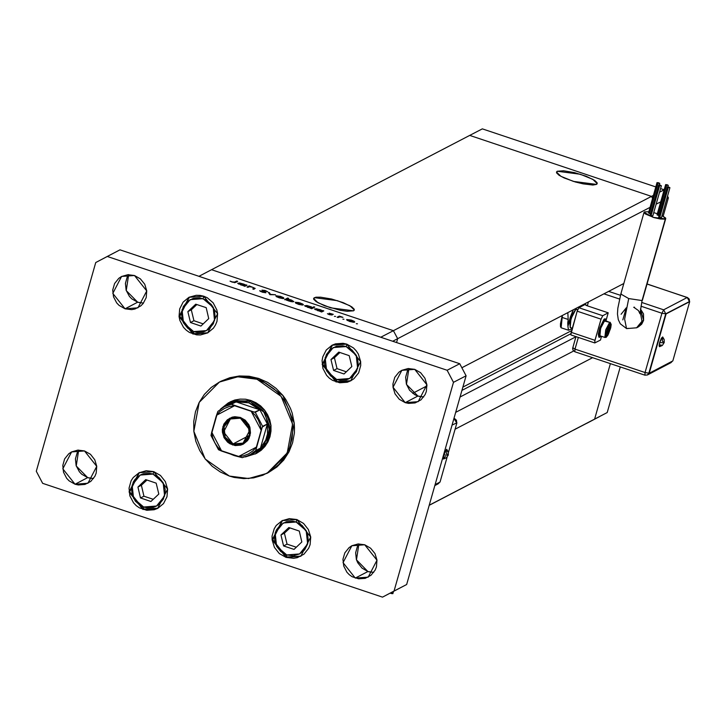 <?xml version="1.0" encoding="UTF-8"?>
<svg xmlns="http://www.w3.org/2000/svg" width="726" height="726" viewBox="0 0 726 726"><rect width="100%" height="100%" fill="white"/><g stroke="black" fill="none" stroke-linecap="round" stroke-linejoin="round"><path stroke-width="1.09" d="M469.686 135.435L651.512 196.347L652.583 198.379L651.512 196.347L653.445 195.348L651.512 196.347L652.583 198.379L651.512 196.347L393.41 330.657L397.648 338.697L650.015 207.382L397.648 338.697L396.559 342.527L397.648 338.697L393.41 330.657L651.512 196.347L469.686 135.435L482.336 128.856L655.832 186.972L482.336 128.856L469.686 135.435L651.512 196.347L469.686 135.435L211.575 269.745L393.41 330.657L211.575 269.745L469.686 135.435M626.22 308.06L622.844 319.921L626.22 308.06M610.403 363.617L594.576 419.156L586.889 423.213L599.54 416.624L429.22 505.251L607.226 412.577L429.238 505.196L594.576 419.156L610.403 363.617M660.551 188.551L664.19 189.813L659.517 192.19L664.172 189.767L660.551 188.551M667.548 196.174L668.41 197.817L663.201 216.094L668.41 197.817L666.849 198.625L668.41 197.817L667.548 196.174M620.24 366.911L607.226 412.577L620.24 366.911M660.778 201.783L656.086 204.224L660.778 201.783M557.241 171.263L580.255 174.249L592.806 179.322L597.208 183.633L596.473 184.404L597.099 182.798L594.648 180.438L586.127 176.282L574.475 172.652L563.63 170.764L557.241 171.263L556.606 172.87L559.065 175.229L564.22 177.988L575.237 181.945L583.141 183.887L592.852 185.012L596.473 184.404L573.458 181.409L560.908 176.345L556.506 172.035L557.241 171.263L556.724 173.078L557.241 171.263M314.322 297.669L337.327 300.655L349.887 305.728L354.279 310.029L353.544 310.81L354.252 310.12L354.179 309.203L351.729 306.844L343.198 302.688L331.555 299.058L320.71 297.17L315.774 297.233L313.614 298.359L313.686 299.275L316.137 301.635L324.658 305.791L340.213 310.292L347.155 311.309L353.544 310.81L330.53 307.815L317.979 302.751L313.587 298.44L314.322 297.669L313.795 299.484L314.322 297.669M623.797 283.503L461.881 367.755L623.797 283.503M427.015 385.896L412.74 393.329L427.015 385.896M455.048 429.284L592.661 357.673L455.048 429.284M460.039 397.058L576.108 336.664L460.039 397.058M573.658 350.994L455.674 412.386L573.658 350.994M570.827 333.76L461.936 390.425L570.827 333.76M462.852 387.176L571.643 330.575L462.852 387.176M198.924 276.325L380.76 337.236L393.41 330.657L211.575 269.745L198.924 276.325L211.575 269.745L393.41 330.657L380.76 337.236L198.924 276.325M247.956 287.342L247.021 287.024L249.181 285.908L255.153 288.394L253.71 289.266L252.775 288.957L254.164 288.05L252.63 287.251L249.59 286.67L247.956 287.342L249.463 286.679L252.63 287.251L254.164 288.131L252.775 288.957L253.71 289.266L255.153 288.385L249.181 285.908L247.021 287.024L247.956 287.342M265.934 292.741L262.44 292.26L259.627 290.763L264.818 292.469L261.968 290.191L264.827 290.409L267.604 291.761L263.012 290.373L265.934 292.741L262.957 290.427L267.604 291.761L265.326 290.572L261.977 290.164L264.999 292.433L259.627 290.763L262.159 292.161L265.934 292.741M269.89 294.692L268.438 292.36L269.455 292.696L270.417 294.366L275.526 294.729L269.89 294.692L275.526 294.729L270.417 294.366L269.455 292.696L268.438 292.36L269.89 294.692M275.916 295.791L280.572 296.389L283.957 298.304L279.546 297.941L276.27 296.589L275.916 295.791L278.757 297.687L283.812 298.431L283.53 297.687L280.989 296.526L275.916 295.791M295.31 302.288L298.704 302.533L302.47 303.895L303.35 304.63L302.914 305.02L298.94 304.439L295.673 303.087L295.31 302.288L298.15 304.185L303.368 304.766L300.382 303.023L295.31 302.288M322.48 310.801L323.814 310.91L321.654 312.026L314.576 309.095L316.345 308.713L321.101 310.011L322.48 310.801L319.83 309.539L314.558 308.94L321.654 312.026L323.814 310.91L322.879 310.592L322.208 311.744L322.48 310.801M356.33 323.678L357.482 323.805L356.33 323.678M346.674 319.494L351.33 320.093L354.715 322.008L350.304 321.645L347.028 320.293L346.674 319.494L349.515 321.391L354.56 322.135L354.288 321.382L351.747 320.23L346.674 319.494M342.817 319.15L343.97 319.286L342.817 319.15M338.107 317.543L337.173 317.226L339.332 316.1L342.908 317.335L339.913 316.817L338.107 317.543L339.741 316.835L342.908 317.335L339.332 316.1L337.173 317.226L338.107 317.543M334.396 316.327L335.548 316.454L334.396 316.327M329.168 313.151L333.307 314.322L330.194 313.441L332.209 314.984L329.731 314.757L327.399 313.732L331.147 314.748L329.168 313.151L331.238 314.685L327.399 313.732L329.286 314.621L332.227 314.957L330.121 313.46L333.307 314.322L329.168 313.151M312.561 307.497L313.85 306.826L314.785 307.134L311.763 308.713L304.675 305.782L306.799 305.446L311.563 306.871L304.657 305.628L311.763 308.713L314.785 307.134L313.85 306.826L313.587 307.76L313.85 306.826L312.561 307.497L312.298 308.432L312.561 307.497M285.944 299.72L284.61 299.62L287.632 298.041L288.567 298.359L287.305 299.012L291.607 300.101L293.858 301.608L291.135 301.662L286.634 300.183L293.867 301.58L290.845 299.829L287.305 299.012L288.567 298.359L287.632 298.041L284.61 299.62L285.944 299.72M245.706 285.082L247.04 285.191L244.88 286.307L237.801 283.376L239.571 282.995L244.326 284.293L245.706 285.082L243.056 283.821L237.783 283.222L244.88 286.307L247.04 285.191L246.105 284.873L245.433 286.026L245.706 285.082M232.565 281.987L234.253 282.269L236.73 281.053L237.665 281.37L234.634 282.659L230.033 281.107L232.211 282.133L235.678 282.405L237.665 281.37L236.73 281.053L234.607 282.659L234.77 282.078L232.565 281.987M396.559 342.527L397.648 338.697L392.739 341.256L397.648 338.697L393.41 330.657L397.648 338.697L396.559 342.527M354.043 322.253L354.288 321.382L354.043 322.253M351.475 320.366L353.743 321.7L353.508 322.253L349.714 321.464L347.491 319.93L351.475 320.366L347.491 319.912L352.155 321.845L353.734 321.582L351.475 320.366M339.06 317.053L339.332 316.1L339.06 317.053M319.576 309.684L321.917 311.027L321.554 311.998L321.8 311.155L317.806 310.773L315.538 309.203L319.576 309.684L315.601 309.394L320.81 311.236L321.845 310.819L319.576 309.684M309.684 306.363L312.026 307.706L311.654 308.677L311.899 307.842L307.915 307.452L305.646 305.891L309.684 306.363L305.637 305.9L310.91 307.924L311.953 307.497L309.684 306.363M302.678 305.047L302.923 304.185L302.678 305.047M300.11 303.159L302.388 304.493L302.143 305.047L298.35 304.258L296.126 302.724L300.11 303.159L296.144 302.842L300.791 304.639L302.37 304.375L300.11 303.159M287.369 298.985L287.632 298.041L287.369 298.985M288.839 300.845L286.625 299.366L290.563 299.965L292.877 301.317L292.651 301.862L288.785 301.045L292.877 301.326L291.135 300.165L287.614 299.293L286.507 299.611L288.839 300.845M283.285 298.549L283.53 297.687L283.285 298.549M280.717 296.662L282.995 297.996L282.75 298.549L278.956 297.76L276.733 296.226L280.717 296.662L276.751 296.344L281.398 298.141L282.977 297.878L280.717 296.662M269.183 293.649L269.455 292.696L269.183 293.649M260.516 291.48L260.661 290.981L260.516 291.48M248.909 286.852L249.181 285.908L248.909 286.852M253.565 289.22L253.791 288.422L253.565 289.22M253.864 289.184L254.164 288.131L253.864 289.184M242.802 283.966L245.143 285.309L244.78 286.28L245.016 285.436L241.032 285.055L238.763 283.485L242.802 283.966L238.818 283.675L244.036 285.518L245.07 285.1L242.802 283.966M236.467 281.997L236.73 281.053L236.467 281.997M258.665 378.4L256.977 379.281L281.189 396.36L292.542 424.048L287.187 452.96L266.941 473.316L248.573 478.516L229.407 476.075L205.186 458.986L193.833 431.298L199.196 402.385L219.443 382.039L237.801 376.839L256.977 379.281L258.665 378.4L267.703 382.448L275.862 388.201L282.841 395.434L285.79 399.518L290.491 408.448L292.188 413.194L294.221 423.04L294.52 428.041L294.348 433.023L292.569 442.778L288.966 451.908L283.666 460.075L276.869 466.972L268.611 472.445L288.875 452.08L294.23 423.167L282.877 395.488L258.665 378.4L239.489 375.959L221.131 381.159L229.843 377.683L239.362 375.968L249.091 376.213L258.665 378.4M75.05 484.224L62.826 468.833L71.629 451.899L84.525 450.946L90.441 454.313L94.734 459.703L96.749 466.292L96.186 473.08L94.943 476.22L90.786 481.392L84.96 484.469L78.344 484.977L75.05 484.224L69.133 480.857L66.738 478.37L63.525 472.263L62.79 465.448L64.632 458.95L68.788 453.777L71.547 451.935L77.891 450.111L84.525 450.946L96.758 466.337L87.955 483.271L75.05 484.224L87.701 477.635L75.05 484.224M78.717 450.075L76.275 465.992L87.701 477.635L81.793 474.269L79.397 471.782L76.176 465.675L75.44 458.859L77.283 452.371M336.02 381.949L322.126 364.461L332.127 345.213L346.792 344.133L353.508 347.963L356.23 350.794L358.39 354.088L360.677 361.575L360.731 365.477L358.626 372.855L353.907 378.736L350.767 380.823L347.282 382.23L339.759 382.802L332.49 380.37L329.305 378.119L326.573 375.297L322.925 368.354L322.081 360.613L322.771 356.802L326.255 350.041L332.036 345.258L335.53 343.852L343.053 343.28L346.792 344.133L360.686 361.63L350.685 380.869L336.02 381.949M286.044 557.387L272.15 539.899L282.151 520.651L296.816 519.58L303.532 523.401L308.414 529.526L310.701 537.013L310.056 544.727L308.65 548.293L303.931 554.174L297.306 557.668L293.585 558.339L286.044 557.387L279.329 553.557L274.446 547.44L272.159 539.953L272.105 536.051L274.21 528.673L276.279 525.479L282.06 520.705L289.275 518.627L296.816 519.58L310.71 537.068L300.709 556.307L286.044 557.387M142.968 509.452L129.074 491.965L139.074 472.726L153.731 471.646L160.455 475.476L165.328 481.601L167.624 489.079L166.98 496.793L163.504 503.554L157.714 508.336L154.221 509.734L146.706 510.314L139.437 507.873L136.243 505.632L133.52 502.8L129.863 495.867L129.028 488.117L131.125 480.739L133.194 477.554L138.984 472.771L146.198 470.693L153.731 471.646L167.624 489.133L157.624 508.382L142.968 509.452M192.944 334.014L179.05 316.527L189.05 297.288L203.707 296.208L207.237 297.787L213.154 302.86L216.811 309.802L217.6 313.641L216.956 321.355L215.549 324.921L213.48 328.116L207.69 332.889L200.476 334.967L196.673 334.868L189.404 332.435L186.219 330.194L183.496 327.362L179.839 320.429L179.05 316.581L179.694 308.868L183.17 302.107L188.96 297.333L196.174 295.255L199.968 295.355L203.707 296.208L217.6 313.696L207.6 332.944L192.944 334.014M405.226 402.649L393.002 387.257L401.805 370.324L414.7 369.371L420.617 372.737L424.91 378.128L426.924 384.716L426.362 391.505L425.118 394.645L420.962 399.817L415.136 402.894L408.511 403.402L405.226 402.649L399.309 399.282L395.017 393.891L393.002 387.303L392.957 383.873L394.808 377.375L398.964 372.202L401.723 370.36L408.066 368.536L414.7 369.371L426.933 384.762L418.131 401.696L405.226 402.649L417.877 396.06L405.226 402.649M408.892 368.499L406.451 384.417L417.877 396.06L414.773 394.672L409.564 390.207L406.351 384.099L405.616 377.284L407.458 370.795M355.25 578.087L343.026 562.695L351.829 545.761L364.724 544.809L370.641 548.184L374.934 553.566L376.948 560.154L376.386 566.942L375.142 570.082L370.986 575.255L365.16 578.332L358.535 578.84L352.146 576.698L349.333 574.72L346.937 572.233L343.725 566.126L342.981 559.31L344.832 552.813L348.988 547.64L351.747 545.798L358.09 543.974L364.724 544.809L376.957 560.2L368.155 577.134L355.25 578.087L367.9 571.498L355.25 578.087M358.916 543.937L356.475 559.864L367.9 571.498L361.993 568.131L357.7 562.75L356.375 559.537L355.64 552.722L357.482 546.233M125.026 308.786L112.802 293.395L121.605 276.461L134.501 275.508L140.417 278.875L144.71 284.265L146.725 290.854L146.162 297.633L143.095 303.586L140.762 305.955L134.936 309.031L131.66 309.621L125.026 308.786L119.109 305.41L116.714 302.923L113.501 296.825L112.757 290.001L114.608 283.512L118.765 278.339L121.523 276.497L127.867 274.673L134.501 275.508L146.734 290.899L137.931 307.833L125.026 308.786L137.677 302.197L125.026 308.786M128.693 274.628L126.251 290.554L137.677 302.197L131.769 298.831L129.373 296.344L126.152 290.237L125.416 283.421L127.259 276.933M256.677 453.278L261.188 450.274L265.008 446.399L267.994 441.798L270.018 436.662L271.016 431.18L270.943 425.563L269.809 420.018L267.64 414.782L264.545 410.036L260.625 405.961L256.033 402.73L250.942 400.453L249.68 401.106L250.942 400.453L245.56 399.218L240.088 399.082L234.734 400.044L229.833 402.004L250.942 400.453L264.563 410.063L270.952 425.636L267.939 441.898L256.55 453.351L245.424 456.89L262.14 448.877L269.763 431.634L264.881 412.903L249.68 401.106L248.827 402.839L259.89 409.863L267.304 423.939L260.416 448.142L251.74 453.886M95.75 262.531L36.3 471.238L42.662 483.307L382.475 597.144L394 591.064L453.451 382.357L447.098 370.287L107.285 256.45L95.75 262.531L36.3 471.238L42.662 483.307L382.475 597.144L406.651 584.484L466.11 375.769L459.749 363.699L119.935 249.862L459.749 363.699L466.11 375.769L406.651 584.484L382.475 597.144L406.651 584.484L394 591.064L453.451 382.357L466.11 375.769L453.451 382.357L447.098 370.287L459.749 363.699L447.098 370.287L107.285 256.45L119.935 249.862L95.75 262.531M140.971 302.951L137.677 302.197L143.494 303.078M371.195 572.251L367.9 571.498L373.718 572.378M421.171 396.813L417.877 396.06L423.694 396.94M90.995 478.389L87.701 477.635L93.518 478.516M256.977 379.281L247.403 377.093L237.674 376.848L228.155 378.555L219.216 382.157L211.193 387.502L204.405 394.39L199.106 402.567L195.494 411.696L193.724 421.443L193.851 431.435L195.875 441.281L199.714 450.601L205.231 459.041L212.201 466.273L220.368 472.027L229.407 476.075L234.144 477.409L243.845 478.625L253.51 477.889L262.794 475.221L271.315 470.729L278.757 464.576L284.828 457.017L289.302 448.314L292.006 438.831L292.832 428.912L291.752 418.947L288.803 409.319L284.102 400.398L277.831 392.521L274.183 389.072L266.015 383.328L256.977 379.281M448.06 455.184L443.731 454.884L448.06 455.184M446.808 449.385L443.731 454.884L445.102 451.263L446.69 449.312L448.296 451.98L448.26 454.975L446.327 457.87L443.468 459.05L443.731 454.884L443.568 459.05M392.848 593.659L390.307 593.069L391.178 593.478L391.468 592.47L391.178 593.478L392.848 593.668L393.492 591.409M453.941 418.475L454.485 418.657L453.786 419.02L454.639 418.639L456.6 422.686L453.941 418.475M391.895 593.106L392.839 593.614M439.684 482.236L438.214 483.825L439.602 482.282L438.214 483.825L436.154 484.079M454.757 418.766L453.959 418.412M454.639 418.639L456.482 420.227L456.672 422.387M452.071 425.037L456.899 422.786L452.071 425.037M440.01 482.073L447.125 457.099L440.01 482.073L435.101 484.623L440.01 482.073M448.414 452.57L456.899 422.786L448.414 452.57M445.437 456.282L443.704 459.004M446.862 449.458L446.998 450.274M446.962 450.919L446.844 451.69M446.671 452.552L446.426 453.487L448.26 454.975M642.465 300.119L642.065 300.573L628.68 298.613L624.623 319.15L626.529 328.588L624.623 319.15L628.68 298.613L642.065 300.573L665.334 218.898L653.091 217.31L644.071 212.328L644.47 211.91L644.134 212.763L645.432 214.025L654.035 217.6L660.188 218.962L664.553 219.134L665.669 218.045L662.03 215.513L665.724 218.49L642.065 300.573L640.005 313.832L638.399 310.501L633.789 307.289M636.611 327.789L641.92 321.264L640.114 311.327L641.92 321.264L643.608 320.384L640.441 308.886L643.526 313.913L643.608 320.384L641.92 321.264L636.675 327.753M659.507 346.692L659.09 345.73L659.671 342.527L663.991 342.817L659.671 342.527L659.498 346.692L662.257 345.512L664.19 342.618L662.357 341.12L662.793 337.1M667.33 186.963L658.709 217.201L659.671 217.764L668.283 187.517L667.33 186.954L669.953 187.707L668.283 187.517L659.671 217.764L661.341 217.954L658.718 217.256M665.678 184.585L657.066 214.832L658.019 215.386L666.64 185.139L665.678 184.585L668.31 185.33L666.64 185.139L658.019 215.386L659.154 215.649L657.075 214.887M657.075 182.616L648.454 212.863L649.416 213.426L658.028 183.17L657.075 182.616L659.707 183.36L658.028 183.17L649.416 213.426L650.55 213.68L648.463 212.918M658.718 184.994L650.106 215.241L651.059 215.794L659.68 185.547L658.718 184.985L661.35 185.738L659.68 185.547L651.059 215.794L652.738 215.985L650.115 215.286M644.071 212.328L620.812 293.994L628.68 298.613L620.803 294.039L621.202 293.585M621.057 314.267L626.293 307.779M605.548 319.023L603.224 321.355L599.957 329.486L598.932 336.447L599.458 337.327L600.992 336.147L599.422 337.318L600.248 328.506L605.067 319.095L604.477 318.895L599.649 328.306L598.823 337.118L598.351 334.105L599.912 327.49L603.932 319.322L605.511 319.013L606.101 320.901L604.921 318.814M599.93 335.793L605.003 337.49L606.555 336.819L605.003 337.49L605.684 330.149L609.704 322.308L604.64 320.611L600.62 328.451L599.93 335.793L599.467 334.296L600.838 327.771L604.186 320.965L609.704 322.308L605.793 329.804L604.867 337.409M606.555 336.819L606.591 331.129L610.339 323.515L609.704 322.308L611.056 324.095L610.639 327.925L608.415 334.187L606.228 336.882L606.01 333.606L607.952 327.272L610.339 323.515L610.303 329.205L606.555 336.819M577.597 309.893L575.854 309.312L571.035 318.723L570.209 327.526L569.946 323.07L572.605 314.44L575.319 309.739L575.854 309.312L577.597 309.893M657.384 213.716L653.681 212.664L657.384 213.716M648.781 211.738L644.47 211.91L648.781 211.738M657.112 214.778L657.738 214.769M658.736 215.014L659.272 215.232M650.151 215.186L650.777 215.177M660.388 217.392L661.332 217.9M594.821 342.935L600.456 340.058L601.518 336.32L600.456 340.058L594.812 342.935L594.993 340.322L601.019 319.15L602.725 315.683L608.207 312.833L587.343 305.846L588.468 301.889L587.343 305.846L585.828 305.21L585.21 304.403L587.343 305.846L608.207 312.833L606.083 320.284L608.207 312.833L602.725 315.683L578.876 307.697L577.179 311.164L570.799 334.65L571.144 332.336L594.993 340.322L571.144 332.336L577.179 311.164L601.019 319.15L577.179 311.164L578.876 307.697L602.725 315.683L601.019 319.15L594.839 340.902L594.821 342.935L570.963 334.94M603.941 293.839L619.487 299.048L603.941 293.839M689.473 301.571L665.787 313.832L649.198 373.218L647.401 374.979L644.897 375.17L647.401 374.979L648.899 373.119L645.069 372.565L644.897 375.17L645.069 372.565L661.958 313.278L665.787 313.832L663.664 309.811L665.787 313.832L661.958 313.278L663.664 309.811L641.82 302.497L663.664 309.811L661.958 313.278L640.94 306.236L661.958 313.278L645.069 372.565L575.019 349.097L578.35 337.418L575.019 349.097L572.769 347.772L575.019 349.097L574.847 351.711L575.019 349.097L645.069 372.565L648.899 373.119L665.787 313.832L689.401 301.544L687.286 297.524L647.048 284.048L687.286 297.524L663.664 309.811L687.286 297.524L689.473 301.254M638.417 326.845L641.657 324.168L643.608 320.384L638.372 326.872L636.684 327.753L626.638 328.633L620.249 323.778L618.289 319.621L617.49 313.968L617.808 308.26L620.812 293.994M585.111 304.448L578.876 307.697L585.111 304.448M608.651 291.38L620.44 295.328L608.651 291.38M567.714 323.079L567.913 326.319L573.295 309.784L570.346 317.017L567.913 326.319L568.177 319.458L567.714 323.079M561.107 327.771L560.454 326.609L560.472 323.751L561.815 317.326L568.177 319.458L567.841 312.616L568.177 319.458L561.815 317.326L562.341 315.483L561.107 327.762L568.549 330.257L567.913 326.319L568.485 330.23L572.206 328.597L568.558 330.257M578.486 307.08L578.667 307.869L578.486 307.08M576.299 309.222L577.678 309.684M570.246 327.544L570.69 327.453M609.795 326.891L608.824 327.399L607.471 330.675L607.099 333.443L608.07 332.935L609.423 329.658L609.795 326.891L608.07 332.935L607.208 332.644L608.07 332.935L607.099 333.443L607.471 330.675L608.824 327.399L609.795 326.891M609.704 322.308L605.012 320.538M608.079 329.205L609.423 329.658L608.079 329.205M628.471 328.352L626.529 328.588M633.744 307.27L634.506 307.18M660.397 185.175L658.727 185.039L661.068 185.829L660.397 185.175M658.745 182.798L657.084 182.671L659.426 183.451L658.745 182.798M667.357 184.767L665.688 184.631L668.029 185.42L667.357 184.767M669 187.145L667.33 187.009L669.671 187.798L669 187.145M687.567 297.633L647.066 283.975M672.485 361.103L671.015 362.682L672.403 361.14L671.015 362.682L668.955 362.936M671.015 362.682L647.401 374.979L645.051 375.151M649.198 373.218L672.811 360.931L689.7 301.644L666.087 313.931L649.198 373.218L672.811 360.931L689.7 301.644L666.087 313.931L649.198 373.218M659.671 342.527L661.404 338.198L662.62 336.955L659.671 342.527M660.996 344.741L659.635 346.647M154.012 471.746L153.041 474.069L163.159 482.745L164.593 495.994L156.517 506.058L143.657 507.038L143.503 509.126L143.657 507.038L140.572 505.659L135.417 501.239L132.232 495.186L131.497 488.435L133.33 482L135.136 479.214L140.182 475.049L143.231 473.824L149.783 473.325L153.041 474.069L158.903 477.399L163.159 482.745L165.156 489.27L165.201 492.673L163.368 499.107L159.248 504.234L156.517 506.058L153.467 507.283L146.915 507.783L143.657 507.038L133.539 498.363L132.105 485.113L140.182 475.049L153.041 474.069L153.694 472.327M139.41 472.553L129.673 491.874L143.512 509.126L157.959 508.2L143.639 509.107M156.181 483.135L145.744 479.632L137.913 487.055L140.517 497.972L150.954 501.466L158.785 494.043L156.181 483.135L158.785 494.043L150.954 501.466L140.517 497.972L143.966 496.185L153.25 499.288L143.966 496.185L140.517 497.972L137.913 487.055L141.361 485.267L143.966 496.185L141.361 485.267L137.913 487.055L145.744 479.632L156.181 483.135M146.888 480.022L141.361 485.267L146.888 480.022M297.097 519.671L296.126 521.994L306.236 530.67L307.679 543.928L299.593 553.983L286.734 554.963L286.498 556.96M282.487 520.488L272.758 539.799L286.589 557.06L301.045 556.134L286.589 557.051L286.734 554.963L280.871 551.633L276.624 546.288L274.628 539.763L275.181 533.038L276.415 529.926L280.535 524.798L286.307 521.749L292.868 521.25L296.126 521.994L301.989 525.334L306.236 530.67L307.543 533.846L308.278 540.607L307.679 543.928L304.639 549.818L299.593 553.983L293.304 555.798L286.734 554.963L276.624 546.288L275.181 533.038L283.267 522.974L296.126 521.994L296.771 520.261M299.257 531.06L288.821 527.566L280.998 534.989L283.603 545.907L294.03 549.4L301.862 541.977L299.257 531.06L301.862 541.977L294.03 549.4L283.603 545.907L287.042 544.11L296.326 547.222L287.042 544.11L283.603 545.907L280.998 534.989L284.438 533.193L287.042 544.11L284.438 533.193L280.998 534.989L288.821 527.566L299.257 531.06M289.973 527.947L284.438 533.193L289.973 527.947M203.988 296.299L203.017 298.631L213.135 307.307L214.569 320.556L206.493 330.62L193.633 331.6L193.479 333.679L179.739 316.373L189.386 297.115L179.649 316.427L193.488 333.688L193.633 331.6L187.771 328.261L183.515 322.925L182.208 319.749L181.473 312.988L183.306 306.563L187.426 301.426L193.207 298.377L199.759 297.878L206.102 300.001L211.257 304.43L213.135 307.307L214.442 310.474L215.177 317.235L213.344 323.669L209.224 328.796L206.493 330.62L203.443 331.846L196.891 332.345L193.633 331.6L183.515 322.925L182.081 309.666L190.158 299.611L203.017 298.631L203.67 296.889M207.935 332.762L193.479 333.679L207.935 332.762M206.157 307.688L195.721 304.194L187.889 311.617L190.493 322.535L200.93 326.028L208.761 318.605L206.157 307.688L208.761 318.605L200.93 326.028L190.493 322.535L193.942 320.738L203.226 323.85L193.942 320.738L190.493 322.535L187.889 311.617L191.337 309.83L193.942 320.738L191.337 309.83L187.889 311.617L195.721 304.194L206.157 307.688M196.864 304.584L191.337 309.83L196.864 304.584M347.064 344.233L346.102 346.556L356.212 355.232L357.655 368.481L349.569 378.545L336.71 379.526L336.555 381.613L322.825 364.307L332.472 345.041L322.725 364.361L336.565 381.613L336.71 379.526L330.847 376.186L326.6 370.85L324.595 364.325L324.558 360.922L326.391 354.488L330.502 349.36L336.283 346.311L342.844 345.812L346.102 346.556L351.965 349.896L356.212 355.232L357.519 358.408L358.254 365.16L356.421 371.594L352.301 376.73L349.569 378.545L346.529 379.771L339.968 380.27L336.71 379.526L326.6 370.85L325.157 357.6L333.234 347.536L346.102 346.556L346.747 344.823M351.021 380.687L336.555 381.613L351.012 380.687M349.233 355.622L338.797 352.128L330.974 359.551L333.579 370.46L344.006 373.963L351.838 366.539L349.233 355.622L351.838 366.539L344.006 373.963L333.579 370.46L337.018 368.672L346.302 371.785L337.018 368.672L333.579 370.46L330.974 359.551L334.414 357.755L337.018 368.672L334.414 357.755L330.974 359.551L338.797 352.128L349.233 355.622M339.95 352.509L334.414 357.755L339.95 352.509M240.36 418.203L230.323 418.966L224.025 426.806L225.151 437.143L233.037 443.913L232.52 444.947L224.08 437.705L222.882 426.643L229.625 418.24L240.36 417.423L240.36 418.203L249.808 430.091L243.001 443.178L233.037 443.913L223.59 432.015L230.387 418.929L240.36 418.203L240.36 417.423L245.252 420.209L248.809 424.665L249.898 427.315L250.506 432.959L248.982 438.332L247.475 440.655L243.264 444.13L240.714 445.156L235.242 445.573L229.951 443.795L227.628 442.161L224.08 437.705L222.41 432.251L222.374 429.411L223.907 424.048L227.347 419.764L232.166 417.214L234.87 416.733L240.36 417.423L248.809 424.665L250.007 435.727L243.264 444.13L232.52 444.947L233.037 443.913L249.327 435.437L233.037 443.913L243.065 443.141L249.363 435.301L248.247 424.964L240.36 418.203M244.353 420.336L249.871 430.926L244.353 420.336M234.171 455.556L237.919 456.527L230.569 454.068L234.171 455.556M226.63 405.634L236.041 401.868L248.827 402.839L242.466 401.551L236.041 401.868L259.89 409.863L254.753 405.671L248.827 402.839L249.68 401.106L233.799 400.616L220.55 409.083L228.563 402.658L249.68 401.106L263.302 410.716L269.682 426.289L266.678 442.561L255.28 454.004M214.342 422.804L216.266 416.034L214.342 422.804M267.304 423.939L260.416 448.142L265.752 440.119L267.549 433.839L267.304 423.939L260.416 448.142L255.77 450.556L262.258 427.06L267.304 423.939L259.89 409.863L254.436 412.205L231.403 404.282L236.041 401.868L259.89 409.863L255.253 412.277L262.667 426.353L267.304 423.939M218.481 449.657L211.057 435.573L218.517 449.793L242.284 457.661M217.918 411.406L211.057 435.573M251.205 411.279L234.607 405.716L229.371 406.506L224.452 408.429L220.096 411.397L216.484 415.272L211.683 432.115L212.645 437.533L214.705 442.651L217.764 447.243L221.684 451.091L238.282 456.654L243.519 455.864L248.428 453.95L252.793 450.973L256.396 447.098L261.197 430.255L260.235 424.846L258.175 419.728L255.116 415.136L251.205 411.279L261.197 430.255L262.667 426.353L255.253 412.277L251.205 411.279M236.041 401.868L228.89 404.309L224.252 406.723L231.403 404.282L236.041 401.868M217.954 411.379L224.252 406.723L217.909 411.415L216.484 415.272L234.607 405.716L231.403 404.282L224.243 406.723L217.909 411.415M242.275 457.661L249.481 455.211L254.118 452.797L260.416 448.142L255.77 450.556L249.481 455.211L242.33 457.643L249.481 455.211L255.77 450.556L256.396 447.098L238.282 456.654L242.33 457.643M218.49 449.766L221.684 451.091L211.683 432.115L210.976 435.509L218.49 449.766M353.743 321.7L353.589 322.253M347.491 319.93L347.337 320.475M321.917 311.027L321.636 312.026M315.538 309.203L315.383 309.766M312.026 307.706L311.735 308.704M305.646 305.891L305.483 306.445M302.388 304.493L302.225 305.047M296.126 302.724L295.972 303.268M286.498 299.502L286.353 300.019M292.877 301.317L292.723 301.862M282.995 297.996L282.831 298.549M276.733 296.226L276.579 296.771M262.957 290.436L262.83 290.89M245.143 285.309L244.862 286.307M238.763 283.485L238.609 284.048M268.629 472.435L266.95 473.307M221.131 381.159L219.452 382.03M438.214 483.825L434.82 485.585M661.341 217.954L669.953 187.707M667.866 186.881L668.31 185.33M659.262 184.912L659.707 183.36M652.738 215.985L661.35 185.738M599.422 337.318L598.823 337.118M572.315 328.234L570.209 327.526M606.101 337.381L607.943 335.167L610.702 327.762L611.174 324.431L610.103 322.244M665.724 218.499L642.456 300.165M585.392 303.486L585.092 304.521M644.897 375.17L574.847 351.711L573.005 350.123L572.66 348.426L575.954 336.61M689.509 301.426L689.283 299.076L687.44 297.497M662.738 337.027L664.226 339.623L664.19 342.618"/></g></svg>
